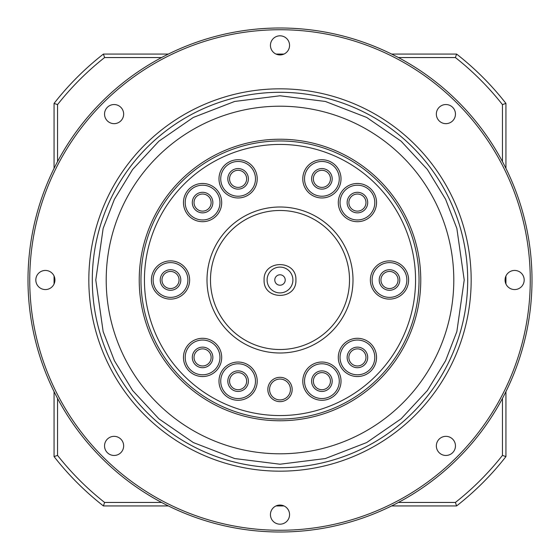 <?xml version="1.0" encoding="UTF-8"?>
<svg xmlns="http://www.w3.org/2000/svg" width="560" height="560" viewBox="0 0 560 560"><rect width="100%" height="100%" fill="white"/><g stroke="black" fill="none" stroke-linecap="round" stroke-linejoin="round"><path stroke-width="0.84" d="M161.602 502.453L104.608 502.453A283.283 283.283 0 0 1 57.547 455.392L57.547 398.398M57.547 161.602L57.547 104.608A283.283 283.283 0 0 1 104.608 57.547L161.602 57.547M502.453 398.398L502.453 455.392A283.283 283.283 0 0 1 455.392 502.453L398.398 502.453M398.398 57.547L455.392 57.547A283.283 283.283 0 0 1 502.453 104.608L502.453 161.602M104.608 57.547L103.404 54.068A286.762 286.762 0 0 0 54.068 103.404L57.547 104.608M54.068 103.404L54.068 168.378M54.068 276.017L54.068 283.983M54.068 391.622L54.068 456.596L57.547 455.392M54.068 456.596A286.762 286.762 0 0 0 103.404 505.932L104.608 502.453M103.404 505.932L168.378 505.932M276.017 505.932L283.983 505.932M391.622 505.932L456.596 505.932L455.392 502.453M456.596 505.932A286.762 286.762 0 0 0 505.932 456.596L502.453 455.392M505.932 456.596L505.932 391.622M505.932 283.983L505.932 276.017M505.932 168.378L505.932 103.404L502.453 104.608M505.932 103.404A286.762 286.762 0 0 0 456.596 54.068L455.392 57.547M456.596 54.068L391.622 54.068M283.983 54.068L276.017 54.068M168.378 54.068L103.404 54.068M92.302 280A187.698 187.698 0 0 1 280 92.302A187.698 187.698 0 0 1 467.698 280A187.698 187.698 0 0 1 280 467.698A187.698 187.698 0 0 1 92.302 280A187.698 187.698 0 0 0 280 467.698A187.698 187.698 0 0 0 467.698 280M420.77 280A140.77 140.77 0 0 1 280 420.77A140.77 140.77 0 0 1 139.23 280A140.77 140.77 0 0 1 280 139.23A140.77 140.77 0 0 1 420.77 280M264.089 280C263.2 259.483 296.8 259.483 295.911 280C296.807 300.531 263.193 300.496 264.089 280M445.9 436.345A9.562 9.562 0 0 1 455.462 445.9A9.562 9.562 0 0 1 445.9 455.462A9.562 9.562 0 0 1 436.345 445.9A9.562 9.562 0 0 1 445.9 436.345M514.619 270.438A9.562 9.562 0 0 1 524.181 280A9.562 9.562 0 0 1 514.619 289.562A9.562 9.562 0 0 1 505.064 280A9.562 9.562 0 0 1 514.619 270.438M445.9 104.538A9.562 9.562 0 0 1 455.462 114.1A9.562 9.562 0 0 1 445.9 123.655A9.562 9.562 0 0 1 436.345 114.1A9.562 9.562 0 0 1 445.9 104.538M280 35.819A9.562 9.562 0 0 1 289.562 45.381A9.562 9.562 0 0 1 280 54.936A9.562 9.562 0 0 1 270.438 45.381A9.562 9.562 0 0 1 280 35.819M114.1 104.538A9.562 9.562 0 0 1 123.655 114.1A9.562 9.562 0 0 1 114.1 123.655A9.562 9.562 0 0 1 104.538 114.1A9.562 9.562 0 0 1 114.1 104.538M45.381 270.438A9.562 9.562 0 0 1 54.936 280A9.562 9.562 0 0 1 45.381 289.562A9.562 9.562 0 0 1 35.819 280A9.562 9.562 0 0 1 45.381 270.438M114.1 436.345A9.562 9.562 0 0 1 123.655 445.9A9.562 9.562 0 0 1 114.1 455.462A9.562 9.562 0 0 1 104.538 445.9A9.562 9.562 0 0 1 114.1 436.345M280 505.064A9.562 9.562 0 0 1 289.562 514.619A9.562 9.562 0 0 1 280 524.181A9.562 9.562 0 0 1 270.438 514.619A9.562 9.562 0 0 1 280 505.064M280 532A252 252 0 0 1 28 280A252 252 0 0 1 280 28A252 252 0 0 1 532 280A252 252 0 0 1 280 532M280 29.736A250.264 250.264 0 0 0 29.736 280A250.264 250.264 0 0 0 280 530.264A250.264 250.264 0 0 0 530.264 280A250.264 250.264 0 0 0 280 29.736M471.17 280A191.17 191.17 0 0 1 280 471.17A191.17 191.17 0 0 1 88.83 280A191.17 191.17 0 0 1 280 88.83A191.17 191.17 0 0 1 471.17 280M106.204 280A173.796 173.796 0 0 1 280 106.204A173.796 173.796 0 0 1 453.796 280A173.796 173.796 0 0 1 280 453.796A173.796 173.796 0 0 1 106.204 280M419.034 280A139.034 139.034 0 0 1 280 419.034A139.034 139.034 0 0 1 140.966 280A139.034 139.034 0 0 1 280 140.966A139.034 139.034 0 0 1 419.034 280M280 415.562A135.562 135.562 0 0 1 144.438 280A135.562 135.562 0 0 1 280 144.438A135.562 135.562 0 0 1 415.562 280A135.562 135.562 0 0 1 280 415.562M302.785 381.157A19.117 19.117 0 0 1 321.902 362.04A19.117 19.117 0 0 1 341.019 381.157A19.117 19.117 0 0 1 321.902 400.274A19.117 19.117 0 0 1 302.785 381.157M339.276 381.157A17.381 17.381 0 0 0 321.902 363.776A17.381 17.381 0 0 0 304.521 381.157A17.381 17.381 0 0 0 321.902 398.538A17.381 17.381 0 0 0 339.276 381.157M370.37 280A19.117 19.117 0 0 1 389.487 260.883A19.117 19.117 0 0 1 408.604 280A19.117 19.117 0 0 1 389.487 299.117A19.117 19.117 0 0 1 370.37 280M406.868 280A17.381 17.381 0 0 0 389.487 262.619A17.381 17.381 0 0 0 372.113 280A17.381 17.381 0 0 0 389.487 297.381A17.381 17.381 0 0 0 406.868 280M302.785 178.843A19.117 19.117 0 0 1 321.902 159.726A19.117 19.117 0 0 1 341.019 178.843A19.117 19.117 0 0 1 321.902 197.96A19.117 19.117 0 0 1 302.785 178.843M339.276 178.843A17.381 17.381 0 0 0 321.902 161.462A17.381 17.381 0 0 0 304.521 178.843A17.381 17.381 0 0 0 321.902 196.224A17.381 17.381 0 0 0 339.276 178.843M219.961 202.58A17.381 17.381 0 0 0 202.58 185.199A17.381 17.381 0 0 0 185.199 202.58A17.381 17.381 0 0 0 202.58 219.961A17.381 17.381 0 0 0 219.961 202.58M202.58 183.463A19.117 19.117 0 0 1 221.697 202.58A19.117 19.117 0 0 1 202.58 221.697A19.117 19.117 0 0 1 183.463 202.58A19.117 19.117 0 0 1 202.58 183.463M219.961 357.42A17.381 17.381 0 0 0 202.58 340.039A17.381 17.381 0 0 0 185.199 357.42A17.381 17.381 0 0 0 202.58 374.801A17.381 17.381 0 0 0 219.961 357.42M202.58 338.303A19.117 19.117 0 0 1 221.697 357.42A19.117 19.117 0 0 1 202.58 376.537A19.117 19.117 0 0 1 183.463 357.42A19.117 19.117 0 0 1 202.58 338.303M218.981 381.157A19.117 19.117 0 0 1 238.098 362.04A19.117 19.117 0 0 1 257.215 381.157A19.117 19.117 0 0 1 238.098 400.274A19.117 19.117 0 0 1 218.981 381.157M255.479 381.157A17.381 17.381 0 0 0 238.098 363.776A17.381 17.381 0 0 0 220.724 381.157A17.381 17.381 0 0 0 238.098 398.538A17.381 17.381 0 0 0 255.479 381.157M207.004 280A72.996 72.996 0 0 1 280 207.004A72.996 72.996 0 0 1 352.996 280A72.996 72.996 0 0 1 280 352.996A72.996 72.996 0 0 1 207.004 280M349.517 280A69.517 69.517 0 0 0 280 210.483A69.517 69.517 0 0 0 210.483 280A69.517 69.517 0 0 0 280 349.517A69.517 69.517 0 0 0 349.517 280M267.834 389.487A12.166 12.166 0 0 1 280 377.321A12.166 12.166 0 0 1 292.166 389.487A12.166 12.166 0 0 1 280 401.653A12.166 12.166 0 0 1 267.834 389.487M290.43 389.487A10.43 10.43 0 0 0 280 379.064A10.43 10.43 0 0 0 269.57 389.487A10.43 10.43 0 0 0 280 399.917A10.43 10.43 0 0 0 290.43 389.487M151.396 280A19.117 19.117 0 0 1 170.513 260.883A19.117 19.117 0 0 1 189.63 280A19.117 19.117 0 0 1 170.513 299.117A19.117 19.117 0 0 1 151.396 280M187.887 280A17.381 17.381 0 0 0 170.513 262.619A17.381 17.381 0 0 0 153.132 280A17.381 17.381 0 0 0 170.513 297.381A17.381 17.381 0 0 0 187.887 280M218.981 178.843A19.117 19.117 0 0 1 238.098 159.726A19.117 19.117 0 0 1 257.215 178.843A19.117 19.117 0 0 1 238.098 197.96A19.117 19.117 0 0 1 218.981 178.843M255.479 178.843A17.381 17.381 0 0 0 238.098 161.462A17.381 17.381 0 0 0 220.724 178.843A17.381 17.381 0 0 0 238.098 196.224A17.381 17.381 0 0 0 255.479 178.843M374.801 202.58A17.381 17.381 0 0 0 357.42 185.199A17.381 17.381 0 0 0 340.039 202.58A17.381 17.381 0 0 0 357.42 219.961A17.381 17.381 0 0 0 374.801 202.58M357.42 183.463A19.117 19.117 0 0 1 376.537 202.58A19.117 19.117 0 0 1 357.42 221.697A19.117 19.117 0 0 1 338.303 202.58A19.117 19.117 0 0 1 357.42 183.463M374.801 357.42A17.381 17.381 0 0 0 357.42 340.039A17.381 17.381 0 0 0 340.039 357.42A17.381 17.381 0 0 0 357.42 374.801A17.381 17.381 0 0 0 374.801 357.42M357.42 338.303A19.117 19.117 0 0 1 376.537 357.42A19.117 19.117 0 0 1 357.42 376.537A19.117 19.117 0 0 1 338.303 357.42A19.117 19.117 0 0 1 357.42 338.303M332.185 381.157A10.283 10.283 0 0 0 321.902 370.874A10.283 10.283 0 0 0 311.619 381.157A10.283 10.283 0 0 0 321.902 391.44A10.283 10.283 0 0 0 332.185 381.157M330.442 381.157A8.547 8.547 0 0 0 321.902 372.61A8.547 8.547 0 0 0 313.355 381.157A8.547 8.547 0 0 0 321.902 389.704A8.547 8.547 0 0 0 330.442 381.157M398.034 280A8.547 8.547 0 0 0 389.487 271.453A8.547 8.547 0 0 0 380.947 280A8.547 8.547 0 0 0 389.487 288.547A8.547 8.547 0 0 0 398.034 280M389.487 290.283A10.283 10.283 0 0 0 399.77 280A10.283 10.283 0 0 0 389.487 269.717A10.283 10.283 0 0 0 379.204 280A10.283 10.283 0 0 0 389.487 290.283M311.619 178.843A10.283 10.283 0 0 1 321.902 168.56A10.283 10.283 0 0 1 332.185 178.843A10.283 10.283 0 0 1 321.902 189.126A10.283 10.283 0 0 1 311.619 178.843M330.442 178.843A8.547 8.547 0 0 0 321.902 170.296A8.547 8.547 0 0 0 313.355 178.843A8.547 8.547 0 0 0 321.902 187.39A8.547 8.547 0 0 0 330.442 178.843M212.863 202.58A10.283 10.283 0 0 0 202.58 192.297A10.283 10.283 0 0 0 192.297 202.58A10.283 10.283 0 0 0 202.58 212.863A10.283 10.283 0 0 0 212.863 202.58M211.127 202.58A8.547 8.547 0 0 0 202.58 194.033A8.547 8.547 0 0 0 194.033 202.58A8.547 8.547 0 0 0 202.58 211.127A8.547 8.547 0 0 0 211.127 202.58M192.297 357.42A10.283 10.283 0 0 1 202.58 347.137A10.283 10.283 0 0 1 212.863 357.42A10.283 10.283 0 0 1 202.58 367.703A10.283 10.283 0 0 1 192.297 357.42M211.127 357.42A8.547 8.547 0 0 0 202.58 348.873A8.547 8.547 0 0 0 194.033 357.42A8.547 8.547 0 0 0 202.58 365.967A8.547 8.547 0 0 0 211.127 357.42M227.815 381.157A10.283 10.283 0 0 1 238.098 370.874A10.283 10.283 0 0 1 248.381 381.157A10.283 10.283 0 0 1 238.098 391.44A10.283 10.283 0 0 1 227.815 381.157M246.645 381.157A8.547 8.547 0 0 0 238.098 372.61A8.547 8.547 0 0 0 229.558 381.157A8.547 8.547 0 0 0 238.098 389.704A8.547 8.547 0 0 0 246.645 381.157M179.053 280A8.547 8.547 0 0 0 170.513 271.453A8.547 8.547 0 0 0 161.966 280A8.547 8.547 0 0 0 170.513 288.547A8.547 8.547 0 0 0 179.053 280M170.513 269.717A10.283 10.283 0 0 1 180.796 280A10.283 10.283 0 0 1 170.513 290.283A10.283 10.283 0 0 1 160.23 280A10.283 10.283 0 0 1 170.513 269.717M248.381 178.843A10.283 10.283 0 0 0 238.098 168.56A10.283 10.283 0 0 0 227.815 178.843A10.283 10.283 0 0 0 238.098 189.126A10.283 10.283 0 0 0 248.381 178.843M246.645 178.843A8.547 8.547 0 0 0 238.098 170.296A8.547 8.547 0 0 0 229.558 178.843A8.547 8.547 0 0 0 238.098 187.39A8.547 8.547 0 0 0 246.645 178.843M347.137 202.58A10.283 10.283 0 0 1 357.42 192.297A10.283 10.283 0 0 1 367.703 202.58A10.283 10.283 0 0 1 357.42 212.863A10.283 10.283 0 0 1 347.137 202.58M365.967 202.58A8.547 8.547 0 0 0 357.42 194.033A8.547 8.547 0 0 0 348.873 202.58A8.547 8.547 0 0 0 357.42 211.127A8.547 8.547 0 0 0 365.967 202.58M367.703 357.42A10.283 10.283 0 0 0 357.42 347.137A10.283 10.283 0 0 0 347.137 357.42A10.283 10.283 0 0 0 357.42 367.703A10.283 10.283 0 0 0 367.703 357.42M365.967 357.42A8.547 8.547 0 0 0 357.42 348.873A8.547 8.547 0 0 0 348.873 357.42A8.547 8.547 0 0 0 357.42 365.967A8.547 8.547 0 0 0 365.967 357.42M285.215 280A5.215 5.215 0 0 0 280 274.785A5.215 5.215 0 0 0 274.785 280A5.215 5.215 0 0 0 280 285.215A5.215 5.215 0 0 0 285.215 280M95.781 280L103.145 228.417L114.408 199.276L132.622 169.47L158.872 141.204L193.305 117.453L234.654 101.451L280 95.781L325.346 101.451L366.695 117.453L401.128 141.204L427.378 169.47L445.592 199.276L456.855 228.417L464.219 280L456.855 331.583L445.592 360.724L427.378 390.53L401.128 418.796L366.695 442.547L325.346 458.549L280 464.219L234.654 458.549L193.305 442.547L158.872 418.796L132.622 390.53L114.408 360.724L103.145 331.583L95.781 280M267.099 280A12.901 12.901 0 0 1 280 267.099A12.901 12.901 0 0 1 292.901 280A12.901 12.901 0 0 1 280 292.901A12.901 12.901 0 0 1 267.099 280"/></g></svg>
